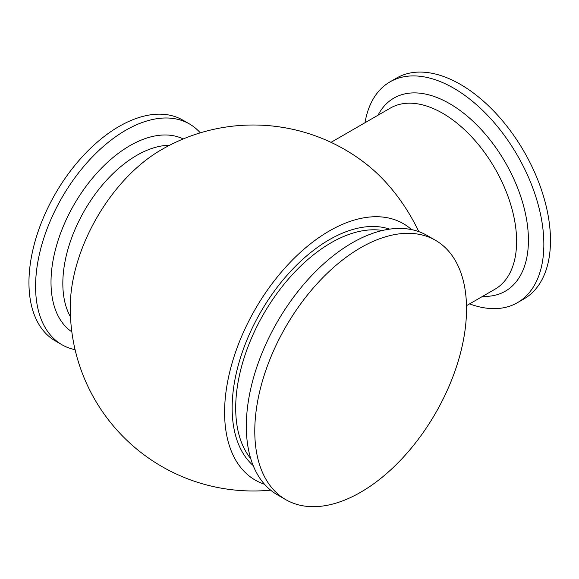 <?xml version="1.0" encoding="UTF-8"?>
<svg xmlns="http://www.w3.org/2000/svg" width="579" height="579" viewBox="0 0 579 579"><rect width="100%" height="100%" fill="white"/><g stroke="black" fill="none" stroke-linecap="round" stroke-linejoin="round"><path stroke-width="0.87" d="M469.576 303.881A127.474 73.598 -120 0 0 517.46 302.665A127.474 73.598 -120 0 0 536.994 200.522A127.474 73.598 -120 0 0 453.719 88.189A127.474 73.598 -120 0 0 389.985 81.878A127.474 73.598 -120 0 0 364.987 122.734M517.46 302.665L524.082 298.836A127.474 73.598 -120 0 0 543.623 196.694A127.474 73.598 -120 0 0 460.348 84.36A127.474 73.598 -120 0 0 396.608 78.049L389.985 81.878M435.517 240.328L427.056 235.443A149.729 86.445 120 0 0 311.676 275.553A149.729 86.445 120 0 0 246.321 426.238A149.729 86.445 120 0 0 277.334 494.784L285.794 499.663A149.729 86.445 120 0 0 401.175 459.552A149.729 86.445 120 0 0 466.529 308.868A149.729 86.445 120 0 0 435.517 240.328A149.729 86.445 120 0 0 320.136 280.439A149.729 86.445 120 0 0 254.782 431.123A149.729 86.445 120 0 0 285.794 499.663M411.568 229.61A148.072 85.489 120 0 0 255.259 309.15A148.072 85.489 120 0 0 264.531 484.276M270.646 490.16A182.986 182.986 0 0 1 70.305 304.945A128.162 73.996 120 0 1 159.153 151.068A182.986 182.986 0 0 1 367.093 164.718A119.035 68.727 60 0 1 418.783 231.622M200.298 132.844A127.474 73.598 120 0 0 189.449 123.957A127.474 73.598 120 0 0 91.221 158.11A127.474 73.598 120 0 0 35.58 286.395A127.474 73.598 120 0 0 61.975 344.751A127.474 73.598 120 0 0 75.096 349.702M189.449 123.957L182.826 120.135A127.474 73.598 120 0 0 84.592 154.282A127.474 73.598 120 0 0 28.95 282.566A127.474 73.598 120 0 0 55.352 340.922L61.975 344.751M466.493 305.669L494.944 289.239A104.589 60.382 -120 0 0 510.982 205.429A104.589 60.382 -120 0 0 442.653 113.267A104.589 60.382 -120 0 0 390.362 108.085L331.014 142.347M378.029 115.199A111.472 64.356 60 0 1 449.601 103.634A111.472 64.356 60 0 1 526.593 219.586A111.472 64.356 60 0 1 482.618 296.354M389.638 229.139A137.389 79.323 120 0 0 287.018 275.307A137.389 79.323 120 0 0 232.15 407.978A137.389 79.323 120 0 0 253.161 465.523M382.487 230.478A134.878 77.876 120 0 0 285.288 282.74A134.878 77.876 120 0 0 235.696 407.978A134.878 77.876 120 0 0 250.75 458.662M169.582 145.271A104.589 60.382 120 0 0 62.829 283.442A104.589 60.382 120 0 0 70.5 316.887M71.847 331.861A111.472 64.356 -60 0 1 51.01 282.241A111.472 64.356 -60 0 1 98.169 171.659A111.472 64.356 -60 0 1 183.217 138.953"/></g></svg>

